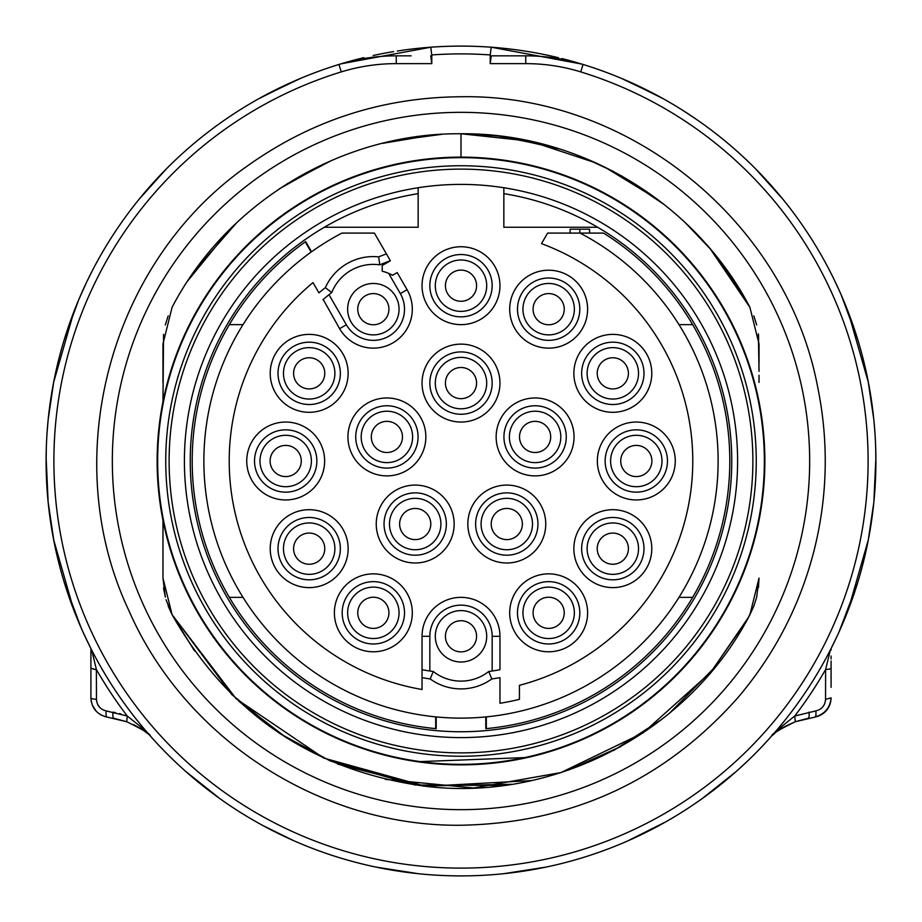 <?xml version="1.0" encoding="UTF-8"?>
<svg xmlns="http://www.w3.org/2000/svg" width="922" height="922" viewBox="0 0 922 922"><rect width="100%" height="100%" fill="white"/><g stroke="black" fill="none" stroke-linecap="round" stroke-linejoin="round"><path stroke-width="1.38" d="M809.666 461A348.666 348.666 0 0 1 461 809.666A348.666 348.666 0 0 1 112.334 461A348.666 348.666 0 0 1 461 112.334A348.666 348.666 0 0 1 809.666 461M758.38 333.879L759.025 371.37M758.518 334.986L759.025 370.079M710.678 249.47L749.886 307.291L759.025 343.883L759.025 363.349L758.437 334.34M759.025 375.277L759.025 382.388M753.816 606.123L749.897 614.709L759.025 578.117L758.437 587.683M531.256 780.611L425.664 786.328L323.772 758.08L236.205 698.807L172.114 614.709L168.173 606.1L172.103 614.709L162.975 578.117L162.975 539.508M165.292 596.972L163.563 587.694M162.975 558.605L162.975 552.993M231.699 694.473L279.043 732.978M330.226 760.973L415.073 784.991L503.239 785.486M560.76 772.659L643.199 732.817L711.369 671.689M745.045 623.491L749.897 614.709C690.209 730.374 556.634 801.518 427.335 786.512C313.757 771.599 228.679 714.331 172.114 614.709L194.507 650.897M162.975 558.686L162.975 547.783M162.975 539.635L162.975 520.308M162.975 382.572L162.975 343.883L172.103 307.291C226.789 202.056 342.408 132.595 461 133.759L461 157.132L495.725 159.126M165.245 391.239L162.975 401.692L163.563 334.294M759.025 520.308L755.072 537.538M708.361 637.494L705.733 641.124M629.841 713.64L629.046 714.17M527.58 757.481L417.343 761.71M230.488 658.988L227.895 655.934M173.659 559.861L163.897 524.745M764.868 461A303.868 303.868 0 0 1 461 764.868A303.868 303.868 0 0 1 157.132 461A303.868 303.868 0 0 1 459.41 157.132A303.868 303.868 0 0 1 764.868 461A303.868 303.868 0 0 1 461 764.868A303.868 303.868 0 0 1 157.132 461M529.989 165.073L530.703 165.234M559.977 173.705L563.365 174.892M595.393 188.468L625.646 205.606M679.341 249.666L702.057 276.001M721.073 303.845L721.626 304.767M737.773 335.573L750.289 368.016M199.844 305.655L200.374 304.767M358.635 174.892L359.822 174.465M448.668 157.385L461 157.132M165.315 324.913L168.184 315.877M657.57 199.383L604.636 166.974M551.921 146.644L496.774 135.73M432.925 134.969L382.169 143.406M323.956 163.839L279.101 188.975M229.52 229.705L187.961 280.634M753.827 315.9L756.685 324.947M749.39 306.346L710.401 249.147M657.686 199.475L604.728 167.02M551.886 146.633L531.256 141.389M709.398 247.972L685.53 222.94M613.937 171.699L583.718 157.639M503.285 136.502L472.156 133.944M720.508 261.652L747.949 303.695M709.79 248.421L685.668 223.066M613.833 171.642L583.672 157.627M664.82 204.984L621.566 175.871M559.977 149.087L505.763 136.848M393.832 140.732L441.742 134.324L393.844 140.732M331.978 160.267L286.984 183.87L331.989 160.267M236.643 222.778L195.28 270.008L236.643 222.778M663.125 203.647L621.244 175.687M560.057 149.11L505.855 136.859M596.465 163.113L530.3 141.193L461 133.759C579.581 132.595 695.223 202.045 749.897 307.291M737.6 461A276.6 276.6 0 0 0 461 184.4A276.6 276.6 0 0 0 184.4 461A276.6 276.6 0 0 0 461 737.6A276.6 276.6 0 0 0 737.6 461M418.15 187.742L418.15 193.655A270.757 270.757 0 0 0 190.243 461A270.757 270.757 0 0 0 595.739 695.845A270.757 270.757 0 0 0 597.64 227.25L503.85 227.25L503.85 187.742M311.567 251.764L305.689 241.599A268.809 268.809 0 0 0 305.436 241.783M436.106 728.657A268.809 268.809 0 0 0 436.198 728.657L436.198 716.924M485.802 716.924L485.802 728.657A268.809 268.809 0 0 0 486.113 728.634M429.836 671.02L429.836 636.307L422.046 636.307L422.046 677.635A220.104 220.104 0 0 0 430.205 678.949A52.589 52.589 0 0 0 491.795 678.949A220.104 220.104 0 0 0 499.955 677.635L499.955 703.279A245.39 245.39 0 0 0 519.432 699.337L519.432 685.311A231.802 231.802 0 0 0 541.514 243.639L547.599 233.093L580.042 233.093A257.123 257.123 0 0 1 461 718.123A257.123 257.123 0 0 1 341.958 233.093L374.401 233.093L386.422 253.907A220.104 220.104 0 0 0 378.688 256.858L379.76 264.845A44.798 44.798 0 0 0 331.736 292.562A212.314 212.314 0 0 0 327.425 295.962L325.915 297.195M378.688 256.858A52.589 52.589 0 0 0 325.362 287.652A220.104 220.104 0 0 0 318.943 292.862L313.007 282.593A231.802 231.802 0 0 0 422.046 689.495L422.046 669.718A212.314 212.314 0 0 0 433.271 671.504A44.798 44.798 0 0 0 488.729 671.504A212.314 212.314 0 0 0 494.157 670.709A212.314 212.314 0 0 0 499.955 669.718L499.955 636.307L492.164 636.307L492.164 671.02M397.198 272.578L407.086 289.704A38.954 38.954 0 0 1 408.1 291.571A38.954 38.954 0 0 0 407.086 289.704L397.198 272.578L392.53 275.275A38.954 38.954 0 0 0 388.646 273.35L392.53 275.275M329.004 294.706L346.361 324.763A31.164 31.164 0 0 0 388.934 336.173A31.164 31.164 0 0 0 400.332 293.599L388.646 273.35A38.954 38.954 0 0 0 382.215 271.241L382.215 265.49L390.386 260.765L386.422 253.907L390.386 260.765A212.314 212.314 0 0 0 379.76 264.845M190.243 461A270.757 270.757 0 0 0 461 731.757A270.757 270.757 0 0 0 731.757 461A270.757 270.757 0 0 0 503.85 193.655M418.15 193.655L418.15 227.25L324.36 227.25M243.016 324.648L229.348 324.648A268.809 268.809 0 0 0 435.68 728.611L436.198 728.657M229.348 324.648A268.809 268.809 0 0 1 305.263 241.898L311.14 252.075L312.443 251.141M400.332 293.599L407.086 289.704A38.954 38.954 0 0 1 392.83 342.915A38.954 38.954 0 0 1 339.607 328.658L323.196 299.477M678.984 324.648L692.653 324.648A268.809 268.809 0 0 0 603.541 233.093L580.042 233.093M589.561 233.093L589.561 229.198L570.084 229.198L570.084 233.093M579.823 229.198L579.823 233.093M678.984 597.352L692.653 597.352A268.809 268.809 0 0 1 486.32 728.611L485.802 728.657M435.68 728.611L435.68 716.867L437.282 717.028M439.575 717.224L438.365 717.12M486.32 728.611L486.32 716.867L484.718 717.028M483.635 717.12L482.425 717.224M313.342 250.507L314.333 249.816M389.349 261.133L387.978 261.641M386.687 262.113L384.9 262.793M386.203 331.436A25.701 25.701 0 0 0 395.607 296.331A25.701 25.701 0 0 0 360.49 286.915A25.701 25.701 0 0 0 351.086 322.032A25.701 25.701 0 0 0 386.203 331.436M324.855 298.071L323.737 299.016M327.425 295.962A212.314 212.314 0 0 0 322.907 299.731A212.314 212.314 0 0 1 331.736 292.562L325.362 287.652M381.132 322.677A15.582 15.582 0 0 0 386.837 301.39A15.582 15.582 0 0 0 365.55 295.685A15.582 15.582 0 0 0 359.845 316.972A15.582 15.582 0 0 0 381.132 322.677M430.205 678.949L433.271 671.504M423.117 669.914L424.558 670.167M425.918 670.398L427.808 670.709M461 597.352A38.954 38.954 0 0 1 499.955 636.307A38.954 38.954 0 0 0 461 597.352A38.954 38.954 0 0 0 422.103 634.175A38.954 38.954 0 0 1 461 597.352M422.046 636.307A38.954 38.954 0 0 1 422.103 634.175A38.954 38.954 0 0 0 422.046 636.307M461 610.606A25.701 25.701 0 0 0 435.299 636.307A25.701 25.701 0 0 0 461 662.008A25.701 25.701 0 0 0 486.701 636.307A25.701 25.701 0 0 0 461 610.606M494.192 670.709L496.082 670.398M497.442 670.167L498.883 669.914M499.586 669.787L499.955 669.718A212.314 212.314 0 0 1 494.157 670.709A212.314 212.314 0 0 1 488.729 671.504L491.795 678.949M461 620.725A15.582 15.582 0 0 0 445.418 636.307A15.582 15.582 0 0 0 461 651.889A15.582 15.582 0 0 0 476.582 636.307A15.582 15.582 0 0 0 461 620.725M229.348 597.352L243.016 597.352M692.653 324.648A268.809 268.809 0 0 1 692.653 597.352M461 344.125A38.954 38.954 0 0 1 499.955 383.079A38.954 38.954 0 0 1 461 422.046A38.954 38.954 0 0 1 422.046 383.079A38.954 38.954 0 0 1 461 344.125A38.954 38.954 0 0 1 499.955 383.079A38.954 38.954 0 0 1 461 422.046A38.954 38.954 0 0 1 422.046 383.079A38.954 38.954 0 0 1 461 344.125M461 408.792A25.701 25.701 0 0 0 486.701 383.079A25.701 25.701 0 0 0 461 357.379A25.701 25.701 0 0 0 435.299 383.079A25.701 25.701 0 0 0 461 408.792M461 398.673A15.582 15.582 0 0 0 476.582 383.079A15.582 15.582 0 0 0 461 367.498A15.582 15.582 0 0 0 445.418 383.079A15.582 15.582 0 0 0 461 398.673M461 324.648A38.954 38.954 0 0 0 499.955 285.693A38.954 38.954 0 0 0 461 246.739A38.954 38.954 0 0 0 422.046 285.693A38.954 38.954 0 0 0 461 324.648A38.954 38.954 0 0 0 499.955 285.693A38.954 38.954 0 0 0 461 246.739A38.954 38.954 0 0 0 422.046 285.693A38.954 38.954 0 0 0 461 324.648M461 311.394A25.701 25.701 0 0 0 486.701 285.693A25.701 25.701 0 0 0 461 259.992A25.701 25.701 0 0 0 435.299 285.693A25.701 25.701 0 0 0 461 311.394M461 301.275A15.582 15.582 0 0 0 476.582 285.693A15.582 15.582 0 0 0 461 270.111A15.582 15.582 0 0 0 445.418 285.693A15.582 15.582 0 0 0 461 301.275M529.17 342.915A38.954 38.954 0 0 1 514.914 289.704A38.954 38.954 0 0 1 568.136 275.436A38.954 38.954 0 0 1 582.393 328.658A38.954 38.954 0 0 1 529.17 342.915A38.954 38.954 0 0 1 514.914 289.704A38.954 38.954 0 0 1 568.136 275.436A38.954 38.954 0 0 1 582.393 328.658A38.954 38.954 0 0 1 529.17 342.915M535.797 331.436A25.701 25.701 0 0 0 570.914 322.032A25.701 25.701 0 0 0 561.51 286.915A25.701 25.701 0 0 0 526.393 296.331A25.701 25.701 0 0 0 535.797 331.436M540.868 322.677A15.582 15.582 0 0 0 562.155 316.972A15.582 15.582 0 0 0 556.45 295.685A15.582 15.582 0 0 0 535.163 301.39A15.582 15.582 0 0 0 540.868 322.677M579.085 392.83A38.954 38.954 0 0 1 593.342 339.607A38.954 38.954 0 0 1 646.564 353.864A38.954 38.954 0 0 1 632.296 407.086A38.954 38.954 0 0 1 579.085 392.83A38.954 38.954 0 0 1 593.342 339.607A38.954 38.954 0 0 1 646.564 353.864A38.954 38.954 0 0 1 632.296 407.086A38.954 38.954 0 0 1 579.085 392.83M590.564 386.203A25.701 25.701 0 0 0 625.669 395.607A25.701 25.701 0 0 0 635.085 360.49A25.701 25.701 0 0 0 599.968 351.086A25.701 25.701 0 0 0 590.564 386.203M599.323 381.132A15.582 15.582 0 0 0 620.61 386.837A15.582 15.582 0 0 0 626.315 365.55A15.582 15.582 0 0 0 605.028 359.845A15.582 15.582 0 0 0 599.323 381.132M597.352 461A38.954 38.954 0 0 1 636.307 422.046A38.954 38.954 0 0 1 675.261 461A38.954 38.954 0 0 1 636.307 499.955A38.954 38.954 0 0 1 597.352 461A38.954 38.954 0 0 1 636.307 422.046A38.954 38.954 0 0 1 675.261 461A38.954 38.954 0 0 1 636.307 499.955A38.954 38.954 0 0 1 597.352 461M610.606 461A25.701 25.701 0 0 0 636.307 486.701A25.701 25.701 0 0 0 662.008 461A25.701 25.701 0 0 0 636.307 435.299A25.701 25.701 0 0 0 610.606 461M620.725 461A15.582 15.582 0 0 0 636.307 476.582A15.582 15.582 0 0 0 651.889 461A15.582 15.582 0 0 0 636.307 445.418A15.582 15.582 0 0 0 620.725 461M353.864 646.564A38.954 38.954 0 0 1 339.607 593.342A38.954 38.954 0 0 1 392.83 579.085A38.954 38.954 0 0 1 407.086 632.296A38.954 38.954 0 0 1 353.864 646.564A38.954 38.954 0 0 1 339.607 593.342A38.954 38.954 0 0 1 392.83 579.085A38.954 38.954 0 0 1 407.086 632.296A38.954 38.954 0 0 1 353.864 646.564M386.203 590.564A25.701 25.701 0 0 0 351.086 599.968A25.701 25.701 0 0 0 360.49 635.085A25.701 25.701 0 0 0 395.607 625.669A25.701 25.701 0 0 0 386.203 590.564M381.132 599.323A15.582 15.582 0 0 0 359.845 605.028A15.582 15.582 0 0 0 365.55 626.315A15.582 15.582 0 0 0 386.837 620.61A15.582 15.582 0 0 0 381.132 599.323M529.17 579.085A38.954 38.954 0 0 1 582.393 593.342A38.954 38.954 0 0 1 568.136 646.564A38.954 38.954 0 0 1 514.914 632.296A38.954 38.954 0 0 1 529.17 579.085A38.954 38.954 0 0 1 582.393 593.342A38.954 38.954 0 0 1 568.136 646.564A38.954 38.954 0 0 1 514.914 632.296A38.954 38.954 0 0 1 529.17 579.085M535.797 590.564A25.701 25.701 0 0 0 526.393 625.669A25.701 25.701 0 0 0 561.51 635.085A25.701 25.701 0 0 0 570.914 599.968A25.701 25.701 0 0 0 535.797 590.564M540.868 599.323A15.582 15.582 0 0 0 535.163 620.61A15.582 15.582 0 0 0 556.45 626.315A15.582 15.582 0 0 0 562.155 605.028A15.582 15.582 0 0 0 540.868 599.323M275.436 568.136A38.954 38.954 0 0 1 289.704 514.914A38.954 38.954 0 0 1 342.915 529.17A38.954 38.954 0 0 1 328.658 582.393A38.954 38.954 0 0 1 275.436 568.136A38.954 38.954 0 0 1 289.704 514.914A38.954 38.954 0 0 1 342.915 529.17A38.954 38.954 0 0 1 328.658 582.393A38.954 38.954 0 0 1 275.436 568.136M331.436 535.797A25.701 25.701 0 0 0 296.331 526.393A25.701 25.701 0 0 0 286.915 561.51A25.701 25.701 0 0 0 322.032 570.914A25.701 25.701 0 0 0 331.436 535.797M322.677 540.868A15.582 15.582 0 0 0 301.39 535.163A15.582 15.582 0 0 0 295.685 556.45A15.582 15.582 0 0 0 316.972 562.155A15.582 15.582 0 0 0 322.677 540.868M324.648 461A38.954 38.954 0 0 1 285.693 499.955A38.954 38.954 0 0 1 246.739 461A38.954 38.954 0 0 1 285.693 422.046A38.954 38.954 0 0 1 324.648 461A38.954 38.954 0 0 1 285.693 499.955A38.954 38.954 0 0 1 246.739 461A38.954 38.954 0 0 1 285.693 422.046A38.954 38.954 0 0 1 324.648 461M311.394 461A25.701 25.701 0 0 0 285.693 435.299A25.701 25.701 0 0 0 259.992 461A25.701 25.701 0 0 0 285.693 486.701A25.701 25.701 0 0 0 311.394 461M301.275 461A15.582 15.582 0 0 0 285.693 445.418A15.582 15.582 0 0 0 270.111 461A15.582 15.582 0 0 0 285.693 476.582A15.582 15.582 0 0 0 301.275 461M579.085 529.17A38.954 38.954 0 0 1 632.296 514.914A38.954 38.954 0 0 1 646.564 568.136A38.954 38.954 0 0 1 593.342 582.393A38.954 38.954 0 0 1 579.085 529.17A38.954 38.954 0 0 1 632.296 514.914A38.954 38.954 0 0 1 646.564 568.136A38.954 38.954 0 0 1 593.342 582.393A38.954 38.954 0 0 1 579.085 529.17M590.564 535.797A25.701 25.701 0 0 0 599.968 570.914A25.701 25.701 0 0 0 635.085 561.51A25.701 25.701 0 0 0 625.669 526.393A25.701 25.701 0 0 0 590.564 535.797M599.323 540.868A15.582 15.582 0 0 0 605.028 562.155A15.582 15.582 0 0 0 626.315 556.45A15.582 15.582 0 0 0 620.61 535.163A15.582 15.582 0 0 0 599.323 540.868M275.436 353.864A38.954 38.954 0 0 1 328.658 339.607A38.954 38.954 0 0 1 342.915 392.83A38.954 38.954 0 0 1 289.704 407.086A38.954 38.954 0 0 1 275.436 353.864A38.954 38.954 0 0 1 328.658 339.607A38.954 38.954 0 0 1 342.915 392.83A38.954 38.954 0 0 1 289.704 407.086A38.954 38.954 0 0 1 275.436 353.864M331.436 386.203A25.701 25.701 0 0 0 322.032 351.086A25.701 25.701 0 0 0 286.915 360.49A25.701 25.701 0 0 0 296.331 395.607A25.701 25.701 0 0 0 331.436 386.203M322.677 381.132A15.582 15.582 0 0 0 316.972 359.845A15.582 15.582 0 0 0 295.685 365.55A15.582 15.582 0 0 0 301.39 386.837A15.582 15.582 0 0 0 322.677 381.132M423.947 448.956A38.954 38.954 0 0 0 398.938 399.871A38.954 38.954 0 0 0 349.853 424.881A38.954 38.954 0 0 0 374.862 473.977A38.954 38.954 0 0 0 423.947 448.956A38.954 38.954 0 0 0 398.938 399.871A38.954 38.954 0 0 0 349.853 424.881A38.954 38.954 0 0 0 374.862 473.977A38.954 38.954 0 0 0 423.947 448.956M411.35 444.865A25.701 25.701 0 0 0 394.847 412.48A25.701 25.701 0 0 0 362.45 428.984A25.701 25.701 0 0 0 378.954 461.369A25.701 25.701 0 0 0 411.35 444.865M401.715 441.742A15.582 15.582 0 0 0 391.712 422.103A15.582 15.582 0 0 0 372.073 432.107A15.582 15.582 0 0 0 382.088 451.745A15.582 15.582 0 0 0 401.715 441.742M438.1 492.521A38.954 38.954 0 0 0 383.69 501.142A38.954 38.954 0 0 0 392.299 555.551A38.954 38.954 0 0 0 446.721 546.93A38.954 38.954 0 0 0 438.1 492.521A38.954 38.954 0 0 0 383.69 501.142A38.954 38.954 0 0 0 392.299 555.551A38.954 38.954 0 0 0 446.721 546.93A38.954 38.954 0 0 0 438.1 492.521M430.309 503.239A25.701 25.701 0 0 0 394.409 508.921A25.701 25.701 0 0 0 400.09 544.833A25.701 25.701 0 0 0 436.002 539.139A25.701 25.701 0 0 0 430.309 503.239M424.362 511.422A15.582 15.582 0 0 0 402.591 514.879A15.582 15.582 0 0 0 406.049 536.639A15.582 15.582 0 0 0 427.808 533.193A15.582 15.582 0 0 0 424.362 511.422M483.9 492.521A38.954 38.954 0 0 0 475.279 546.93A38.954 38.954 0 0 0 529.701 555.551A38.954 38.954 0 0 0 538.31 501.142A38.954 38.954 0 0 0 483.9 492.521A38.954 38.954 0 0 0 475.279 546.93A38.954 38.954 0 0 0 529.701 555.551A38.954 38.954 0 0 0 538.31 501.142A38.954 38.954 0 0 0 483.9 492.521M491.691 503.239A25.701 25.701 0 0 0 485.998 539.139A25.701 25.701 0 0 0 521.91 544.833A25.701 25.701 0 0 0 527.591 508.921A25.701 25.701 0 0 0 491.691 503.239M497.638 511.422A15.582 15.582 0 0 0 494.192 533.193A15.582 15.582 0 0 0 515.951 536.639A15.582 15.582 0 0 0 519.409 514.879A15.582 15.582 0 0 0 497.638 511.422M498.053 448.956A38.954 38.954 0 0 0 547.138 473.977A38.954 38.954 0 0 0 572.147 424.881A38.954 38.954 0 0 0 523.062 399.871A38.954 38.954 0 0 0 498.053 448.956A38.954 38.954 0 0 0 547.138 473.977A38.954 38.954 0 0 0 572.147 424.881A38.954 38.954 0 0 0 523.062 399.871A38.954 38.954 0 0 0 498.053 448.956M510.65 444.865A25.701 25.701 0 0 0 543.046 461.369A25.701 25.701 0 0 0 559.55 428.984A25.701 25.701 0 0 0 527.154 412.48A25.701 25.701 0 0 0 510.65 444.865M520.285 441.742A15.582 15.582 0 0 0 539.912 451.745A15.582 15.582 0 0 0 549.927 432.107A15.582 15.582 0 0 0 530.288 422.103A15.582 15.582 0 0 0 520.285 441.742M758.541 522.705L757.654 526.808M182.083 581.586L175.641 565.44M165.315 597.053L162.975 578.117M758.437 587.706L759.025 578.117L756.685 597.076M753.816 606.134L747.915 618.374M238.856 701.285L286.765 737.992L238.844 701.273M337.648 764.096L423.279 786.051L511.652 784.288L423.29 786.051L337.659 764.096M568.816 769.962L620.921 746.497M669.464 713.248L716.163 665.88M166.029 599.715L172.114 614.709L194.519 650.92M164.162 591.67L163.574 587.74M756.547 597.606L753.827 606.1M172.114 614.709L231.629 694.381L172.114 614.709M279.919 733.566L330.214 760.961L279.919 733.566M561.141 772.532L473.712 787.976L385.35 779.367L473.643 787.987L561.002 772.578M613.741 750.404L662.18 719.091M709.836 673.521L746.832 620.333M613.556 750.496L661.777 719.402M710.297 672.979L748.537 617.244M430.758 55.839L431.784 63.63L431.784 54.94A407.109 407.109 0 0 1 490.216 54.94L490.216 63.63L491.242 55.839L525.747 55.839A194.784 194.784 0 0 1 583.05 64.459A414.9 414.9 0 0 1 579.869 858.509A414.9 414.9 0 0 1 46.1 461A414.9 414.9 0 0 1 338.95 64.459A194.784 194.784 0 0 1 396.253 55.839L411.131 55.839M431.784 54.94L430.758 47.218A414.9 414.9 0 0 1 491.242 47.206L490.216 54.94M341.094 63.814L430.758 47.218M520.665 55.839L515.686 55.839M491.242 55.839L510.811 55.839M491.242 47.206L581.759 64.067M300.699 78.324L263.98 95.865M230.223 116.207L229.094 116.967M201.549 137.24L196.374 141.446M166.237 169.014L139.061 199.29L165.292 169.982M194.3 143.175L199.21 139.118M225.74 119.249L229.002 117.036M259.209 98.481L294.418 81.009M755.763 169.014L782.939 199.29L756.72 169.982M727.7 143.175L723.966 140.086M696.26 119.249L683.283 110.675M662.791 98.481L627.582 81.009M621.301 78.324L658.02 95.865M691.846 116.253L692.906 116.967M720.601 137.355L725.626 141.446M832.382 645.988L831.713 647.325M735.86 771.795L702.184 798.602L735.86 771.795M665.938 821.744L627.559 840.991L665.938 821.744M546.02 867.095L503.735 873.687L546.02 867.095M185.633 771.345L219.805 798.59M219.816 798.59L220.462 799.051M263.093 825.651L292.758 840.253M334.559 856.158L335.62 856.503M375.992 867.095L418.277 873.687M154.493 740.631L149.491 735.041C149.883 734.431 142.472 728.092 127.259 716.025L106.18 710.92C100.152 709.364 96.914 705.503 96.464 699.337L96.384 669.499L91.762 650.217A414.9 414.9 0 0 0 149.491 735.041A414.9 414.9 0 0 1 91.762 650.217A414.9 414.9 0 0 0 142.68 727.101A414.9 414.9 0 0 1 91.762 650.217M80.882 627.283L82.957 631.95M84.847 636.076L86.138 638.819M88.074 642.83L90.909 648.535L90.909 668.185L90.909 648.535M73.933 311.601L53.626 382.353A414.9 414.9 0 0 0 46.112 457.646L48.151 502.225M53.972 541.433L48.151 502.236M80.882 627.271L64.505 583.177L74.947 612.98M86.829 281.729L91.739 271.817A414.9 414.9 0 0 0 78.635 299.95A414.9 414.9 0 0 1 91.762 271.794A414.9 414.9 0 0 0 78.635 299.95L64.505 338.823L75.108 308.605M53.741 381.777L48.151 419.764M80.882 294.729L82.945 290.073M84.847 285.947L86.553 282.316M91.174 272.935L91.624 272.059M46.112 463.559L46.284 448.76M47.126 431.819L48.151 419.775M53.879 381.028L54.306 378.907M82.957 631.939L90.287 647.325M91.174 649.065L91.624 649.941M329.765 854.59L334.536 856.158M375.969 867.095L418.265 873.687M772.509 735.041L766.643 741.565L772.509 735.041C772.094 734.454 779.505 728.115 794.741 716.025L795.283 721.73C779.274 729.544 771.426 734.235 771.737 735.802M857.46 583.315L839.043 631.95M837.153 636.076L830.941 648.834M830.365 649.975L825.616 669.499L825.536 699.337C825.098 705.503 821.859 709.364 815.82 710.92L794.741 716.025A420.029 420.029 0 0 0 825.616 669.499A7.791 1.383 180 0 0 831.091 668.196M875.888 457.635L873.849 502.225M868.028 541.433L867.694 543.093M857.495 583.177L847.053 613.003M841.118 294.717L857.495 338.823L846.903 308.628M868.109 381.017L873.849 419.764M839.043 290.061L833.361 278.018M841.118 294.729L839.055 290.073M837.095 285.808L835.182 281.775M848.252 609.915L868.351 539.762A414.9 414.9 0 0 0 875.888 463.536L875.716 448.668M874.886 432.015L873.849 419.775M868.236 540.35L873.849 502.236M573.726 61.843L563.1 59.457M551.333 57.533L538.828 56.277M91.762 271.783A414.9 414.9 0 0 1 316.638 72.031A414.9 414.9 0 0 0 91.762 271.783A414.9 414.9 0 0 1 363.867 57.637A414.9 414.9 0 0 0 338.95 64.459L341.244 71.904A186.993 186.993 0 0 1 396.253 63.63L431.784 63.63M561.855 58.547A414.9 414.9 0 0 1 583.05 64.459A414.9 414.9 0 0 0 561.855 58.547A414.9 414.9 0 0 1 583.05 64.459L580.756 71.904A407.109 407.109 0 0 1 580.756 850.096A407.109 407.109 0 0 1 71.904 580.756A407.109 407.109 0 0 1 341.244 71.904M558.467 57.717A414.9 414.9 0 0 0 397.255 51.033A414.9 414.9 0 0 1 558.467 57.717A414.9 414.9 0 0 0 397.255 51.033M393.671 51.597A414.9 414.9 0 0 0 373.145 55.516A414.9 414.9 0 0 1 393.671 51.597A414.9 414.9 0 0 0 373.145 55.516M579.869 858.509A414.9 414.9 0 0 0 767.265 740.896M779.321 727.101A414.9 414.9 0 0 0 830.238 650.206M831.091 650.068L831.091 648.535A414.9 414.9 0 0 0 832.727 645.273L834.145 642.38A414.9 414.9 0 0 0 834.375 641.908M835.344 639.914A414.9 414.9 0 0 0 836.196 638.105M839.043 631.939A414.9 414.9 0 0 0 839.884 630.072M53.626 382.353A414.9 414.9 0 0 0 46.112 457.646A414.9 414.9 0 0 1 53.626 382.353M406.314 55.839L401.335 55.839M348.286 61.843L358.9 59.457M370.667 57.533L383.172 56.277M831.091 658.942L831.091 656.026M831.091 662.065L831.091 663.125M831.091 660.97L831.091 677.82M93.353 669.188A7.791 1.383 180 0 0 96.349 669.499M90.909 649.342L90.909 651.762M90.909 652.327L90.909 655.853M90.909 659.218L90.909 663.333M96.464 698.761L96.464 699.337A7.791 1.521 -0 0 1 90.909 697.873C91.624 708.142 96.983 714.527 106.998 717.062C96.983 714.527 91.624 708.142 90.909 697.873L90.909 668.185L96.384 669.833M150.263 735.802C150.447 734.154 142.599 729.463 126.717 721.73L127.259 716.025A420.029 420.029 0 0 1 96.384 669.499M772.21 735.376C776.474 733.094 772.279 731.838 795.294 721.73L808.202 718.261A7.791 1.913 -100 0 0 809.009 712.141M831.091 687.351L831.091 668.185M104.624 716.486L126.717 721.73C142.126 729.267 149.825 733.82 149.802 735.376M126.706 721.73L113.798 718.261A7.791 1.913 -80 0 1 112.991 712.141L113.948 712.326M114.535 712.441L115.469 712.625M119.503 713.582L120.932 713.974M97.663 704.489L99.887 707.612M103.506 710.101L106.18 710.92A7.791 1.936 -80 0 0 106.998 717.062M90.909 687.351L90.909 677.82M795.294 721.73L816.005 716.855M817.376 716.486L820.142 715.391M821.951 714.389L825.743 711.3M826.239 710.758L829.258 706.137M829.719 705.076L830.78 701.388M831.022 699.591L831.091 697.873C830.376 708.142 825.017 714.527 815.002 717.062A7.791 1.936 -100 0 0 815.82 710.92M461 764.35A303.35 303.35 0 0 0 764.35 461A303.35 303.35 0 0 0 461 157.65A303.35 303.35 0 0 0 157.65 461A303.35 303.35 0 0 0 461 764.35M461 165.741A295.259 295.259 0 0 1 465.633 165.787A295.259 295.259 0 0 1 756.247 463.317A295.259 295.259 0 0 1 461 756.259A295.259 295.259 0 0 1 456.367 756.213A295.259 295.259 0 0 1 165.753 458.683A295.259 295.259 0 0 1 461 165.741M461 169.118A291.882 291.882 0 0 1 752.871 463.293A291.882 291.882 0 0 1 456.413 752.848A291.882 291.882 0 0 1 169.129 458.707A291.882 291.882 0 0 1 461 169.118M408.1 291.571A38.954 38.954 0 0 1 392.83 342.915A38.954 38.954 0 0 1 339.607 328.658L346.361 324.763M383.633 264.66L382.976 263.531M429.836 636.307A31.164 31.164 0 0 1 461 605.143A31.164 31.164 0 0 1 492.164 636.307M461 351.916A31.164 31.164 0 0 1 492.164 383.079A31.164 31.164 0 0 1 461 414.255A31.164 31.164 0 0 1 429.836 383.079A31.164 31.164 0 0 1 461 351.916M461 254.53A31.164 31.164 0 0 1 492.164 285.693A31.164 31.164 0 0 1 461 316.857A31.164 31.164 0 0 1 429.836 285.693A31.164 31.164 0 0 1 461 254.53M533.066 336.173A31.164 31.164 0 0 1 521.668 293.599A31.164 31.164 0 0 1 564.241 282.19A31.164 31.164 0 0 1 575.639 324.763A31.164 31.164 0 0 1 533.066 336.173M585.827 388.934A31.164 31.164 0 0 1 597.237 346.361A31.164 31.164 0 0 1 639.81 357.759A31.164 31.164 0 0 1 628.401 400.332A31.164 31.164 0 0 1 585.827 388.934M605.143 461A31.164 31.164 0 0 1 636.307 429.836A31.164 31.164 0 0 1 667.47 461A31.164 31.164 0 0 1 636.307 492.164A31.164 31.164 0 0 1 605.143 461M357.759 639.81A31.164 31.164 0 0 1 346.361 597.237A31.164 31.164 0 0 1 388.934 585.827A31.164 31.164 0 0 1 400.332 628.401A31.164 31.164 0 0 1 357.759 639.81M533.066 585.827A31.164 31.164 0 0 1 575.639 597.237A31.164 31.164 0 0 1 564.241 639.81A31.164 31.164 0 0 1 521.668 628.401A31.164 31.164 0 0 1 533.066 585.827M282.19 564.241A31.164 31.164 0 0 1 293.599 521.668A31.164 31.164 0 0 1 336.173 533.066A31.164 31.164 0 0 1 324.763 575.639A31.164 31.164 0 0 1 282.19 564.241M316.857 461A31.164 31.164 0 0 1 285.693 492.164A31.164 31.164 0 0 1 254.53 461A31.164 31.164 0 0 1 285.693 429.836A31.164 31.164 0 0 1 316.857 461M585.827 533.066A31.164 31.164 0 0 1 628.401 521.668A31.164 31.164 0 0 1 639.81 564.241A31.164 31.164 0 0 1 597.237 575.639A31.164 31.164 0 0 1 585.827 533.066M282.19 357.759A31.164 31.164 0 0 1 324.763 346.361A31.164 31.164 0 0 1 336.173 388.934A31.164 31.164 0 0 1 293.599 400.332A31.164 31.164 0 0 1 282.19 357.759M357.263 427.289A31.164 31.164 0 0 1 396.529 407.282A31.164 31.164 0 0 1 416.537 446.559A31.164 31.164 0 0 1 377.271 466.567A31.164 31.164 0 0 1 357.263 427.289M396.886 549.247A31.164 31.164 0 0 1 389.994 505.717A31.164 31.164 0 0 1 433.524 498.825A31.164 31.164 0 0 1 440.416 542.355A31.164 31.164 0 0 1 396.886 549.247M525.114 549.247A31.164 31.164 0 0 1 481.584 542.355A31.164 31.164 0 0 1 488.476 498.825A31.164 31.164 0 0 1 532.006 505.717A31.164 31.164 0 0 1 525.114 549.247M564.737 427.289A31.164 31.164 0 0 1 544.729 466.567A31.164 31.164 0 0 1 505.463 446.559A31.164 31.164 0 0 1 525.471 407.282A31.164 31.164 0 0 1 564.737 427.289M490.216 63.63L525.747 63.63A186.993 186.993 0 0 1 580.756 71.904M396.253 55.839L396.253 63.63M525.747 63.63L525.747 55.839M363.867 57.637A414.9 414.9 0 0 0 338.95 64.459M815.002 717.062C824.879 713.951 830.249 707.554 831.091 697.873L825.536 699.337M461 96.752C628.931 93.664 786.65 222.064 817.687 387.136C828.924 442.249 827.633 497.062 813.803 551.587C799.662 606.019 774.376 654.678 737.98 697.562C664.289 780.554 571.963 823.116 461 825.248C320.96 826.896 185.184 739.248 129.022 610.894C57.106 459.098 109.222 262.54 246.9 166.317C310.933 120.54 382.296 97.352 461 96.752M836.623 637.206L838.352 633.46M831.091 650.125L831.091 648.65M785.002 726.398L777.073 731.434M775.782 732.402L774.803 733.174M773.788 733.993L772.959 734.696M173.935 760.558L177.554 763.981M200.351 783.804L205.56 787.941M242.889 813.942L245.229 815.382M283.123 835.839L290.879 839.412M345.473 859.488L353.114 861.621M389.649 869.711L405.53 872.177M154.677 740.839L154.009 740.101M150.678 736.39L150.09 735.721M133.46 724.577L141.665 729.187M141.723 729.221L144.086 730.835M144.097 730.835L148.142 733.935M90.909 661.293L90.909 658.953M73.737 609.903L53.626 539.647M89.607 276.047L88.397 278.502M86.599 282.201L78.635 299.938M80.571 626.568L83.326 632.757M86 638.508L87.924 642.53M88.812 644.351L89.238 645.216M90.621 647.959L90.955 648.639M155.357 741.565L149.491 735.041M848.079 311.624L868.397 382.492M90.909 697.873L91.22 701.388M92.281 705.076L96.257 711.3M100.049 714.389L101.858 715.391"/></g></svg>
